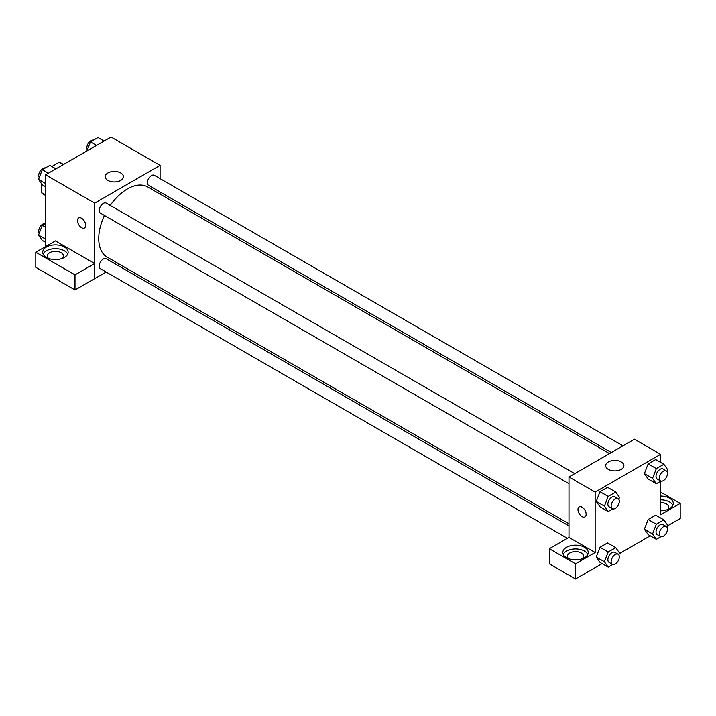 <?xml version="1.0" encoding="UTF-8"?>
<svg xmlns="http://www.w3.org/2000/svg" width="716" height="716" viewBox="0 0 716 716"><rect width="100%" height="100%" fill="white"/><g stroke="black" fill="none" stroke-linecap="round" stroke-linejoin="round"><path stroke-width="1.07" d="M51.847 166.497L59.043 162.335A17.909 10.337 120 0 1 61.111 163.078L63.527 164.474M45.609 195.038L41.528 192.676A17.909 10.337 120 0 0 43.202 194.099L45.609 195.495M41.528 192.676L41.528 183.717M63.124 164.698L59.043 162.335M45.609 246.572L45.609 174.811L111.034 137.042L160.098 165.369L160.098 178.633M160.098 191.986L160.098 194.117M107.874 172.986A9.093 5.254 180 0 1 117.791 171.849A9.093 5.254 180 0 1 123.403 176.7A9.093 5.254 180 0 1 114.309 181.954A9.093 5.254 180 0 1 105.207 176.7A9.093 5.254 180 0 1 107.874 172.986M106.165 272.053L94.682 278.685L94.682 203.138L45.609 174.811M94.682 203.138L160.098 165.369M78.706 217.959A5.782 3.338 -120 0 0 77.82 222.595A5.782 3.338 -120 0 0 81.597 227.688A5.782 3.338 60 0 1 77.82 222.595A5.782 3.338 60 0 1 78.706 217.959A5.782 3.338 60 0 1 84.488 221.298A5.782 3.338 60 0 1 84.488 227.974A5.782 3.338 60 0 1 81.597 227.688A5.782 3.338 -120 0 0 84.488 227.974M94.628 263.542L55.427 240.907L35.8 252.247L75.001 274.872L94.628 263.542L94.682 278.685M46.433 247.047A12.718 7.348 180 0 1 60.296 245.454A12.718 7.348 180 0 1 68.145 252.247A12.718 7.348 180 0 1 55.427 259.586A12.718 7.348 180 0 1 42.709 252.247A12.718 7.348 180 0 1 46.433 247.047M67.716 254.135A12.718 7.348 0 0 0 58.73 248.926A12.718 7.348 0 0 0 46.433 250.824A12.718 7.348 0 0 0 43.13 254.135M48.437 258.378A8.1 4.672 180 0 1 47.328 256.024A8.1 4.672 180 0 1 52.331 251.701A8.1 4.672 180 0 1 61.146 252.712A8.1 4.672 180 0 1 63.518 256.024A8.1 4.672 180 0 1 62.417 258.378M75.001 274.872L75.001 289.98L94.628 278.649M35.8 252.247L35.8 267.354L75.001 289.98M119.581 264.311L117.737 265.376M574.769 473.643L106.21 203.12A5.782 3.338 120 0 0 100.428 206.459A5.782 3.338 120 0 0 100.428 213.135L568.987 483.658M568.987 525.902L106.21 258.718A5.782 3.338 120 0 0 101.753 260.266A5.782 3.338 120 0 0 99.229 266.084A5.782 3.338 120 0 0 100.428 268.733L567.332 538.298M622.92 445.835L154.352 175.322A5.782 3.338 120 0 0 149.904 176.87A5.782 3.338 120 0 0 147.38 182.687A5.782 3.338 120 0 0 148.57 185.337L611.348 452.512M609.504 453.577L147.648 186.93A40.526 23.395 120 0 0 110.228 205.438M104.447 215.453A40.526 23.395 120 0 0 98.736 238.571A40.526 23.395 120 0 0 107.132 257.125L568.987 523.772M568.987 537.412L549.306 548.716L575.53 563.85L595.148 552.519L568.987 537.412L568.987 476.981L634.403 439.203L660.573 454.311L660.573 462.339M549.306 548.716L549.306 563.823L575.53 578.958L602.102 563.617M619.259 553.71L650.253 535.819M667.402 525.911L680.2 518.527L680.2 503.42L660.573 514.75L660.573 481.286M660.573 502.525A8.1 4.672 180 0 1 666.301 503.894A8.1 4.672 180 0 1 668.672 507.197A8.1 4.672 180 0 1 667.563 509.559M672.87 505.308A12.718 7.348 0 0 0 660.573 499.849M660.573 496.072A12.718 7.348 180 0 1 673.291 503.42A12.718 7.348 180 0 1 660.573 510.759M568.54 558.659A8.1 4.672 180 0 1 567.43 556.296A8.1 4.672 180 0 1 575.53 551.624A8.1 4.672 180 0 1 583.621 556.296A8.1 4.672 180 0 1 582.511 558.659M587.818 554.408A12.718 7.348 0 0 0 578.832 549.208A12.718 7.348 0 0 0 566.526 551.105A12.718 7.348 0 0 0 563.232 554.408M566.526 547.328A12.718 7.348 180 0 1 580.399 545.735A12.718 7.348 180 0 1 588.248 552.519A12.718 7.348 180 0 1 575.53 559.867A12.718 7.348 180 0 1 562.803 552.519A12.718 7.348 180 0 1 566.526 547.328M575.53 563.85L575.53 578.958M660.573 492.089L680.2 503.42M660.931 536.678L656.339 539.327L652.562 533.957L656.339 524.219L648.159 519.494L655.713 515.135L648.159 519.494L644.382 529.231L648.159 534.61L644.373 529.24M660.931 481.071L656.339 483.73L648.159 479.004L644.373 473.643M656.339 483.73L652.562 478.351L656.339 468.622L648.159 463.896L655.713 459.538L648.159 463.896L644.382 473.634L648.159 479.004M612.78 508.87L608.188 511.528L600.008 506.803L596.222 501.442M608.188 511.528L604.411 506.158L608.188 496.421L600.008 491.695L607.562 487.336L600.008 491.695L596.231 501.433L600.008 506.803M612.78 564.477L608.188 567.126L604.411 561.756L608.188 552.018L600.008 547.293L607.562 542.934L600.008 547.293L596.231 557.03L600.008 562.409L596.222 557.039M595.148 552.519L595.148 492.089L660.573 454.311M621.211 461.936A9.093 5.254 180 0 1 623.878 465.642A9.093 5.254 180 0 1 614.775 470.895A9.093 5.254 180 0 1 605.682 465.642A9.093 5.254 180 0 1 611.294 460.791A9.093 5.254 180 0 1 621.211 461.936M595.148 492.089L568.987 476.981M579.181 506.901A5.782 3.338 -120 0 0 578.295 511.537A5.782 3.338 -120 0 0 582.072 516.63A5.782 3.338 60 0 1 578.286 511.537A5.782 3.338 60 0 1 579.172 506.91A5.782 3.338 60 0 1 584.963 510.248A5.782 3.338 60 0 1 584.963 516.925A5.782 3.338 60 0 1 582.072 516.639A5.782 3.338 -120 0 0 584.963 516.916M608.188 496.421L615.742 492.053L619.519 497.432L618.794 499.303M618.132 498.676L614.856 496.788A5.782 3.338 120 0 0 610.399 498.336A5.782 3.338 120 0 0 607.875 504.153A5.782 3.338 120 0 0 609.074 506.803L612.341 508.691A5.782 3.338 120 0 0 618.132 505.353A5.782 3.338 120 0 0 618.132 498.676A5.782 3.338 120 0 0 613.675 500.224A5.782 3.338 120 0 0 611.151 506.042A5.782 3.338 120 0 0 612.341 508.691M604.411 506.158L596.231 501.433M615.742 492.053L607.562 487.336M656.339 468.622L663.893 464.254L667.67 469.633L666.945 471.504M666.274 470.877L663.007 468.989A5.782 3.338 120 0 0 658.55 470.537A5.782 3.338 120 0 0 656.026 476.355A5.782 3.338 120 0 0 657.225 479.004L660.492 480.892A5.782 3.338 120 0 0 666.274 477.554A5.782 3.338 120 0 0 666.274 470.877A5.782 3.338 120 0 0 661.826 472.426A5.782 3.338 120 0 0 659.302 478.243A5.782 3.338 120 0 0 660.492 480.892M652.562 478.351L644.382 473.634M663.893 464.254L655.713 459.538M608.188 552.018L615.742 547.659L619.519 553.029L618.794 554.9M618.132 554.274L614.856 552.385A5.782 3.338 120 0 0 610.399 553.933A5.782 3.338 120 0 0 607.875 559.751A5.782 3.338 120 0 0 609.074 562.4L612.341 564.289A5.782 3.338 120 0 0 618.132 560.95A5.782 3.338 120 0 0 618.132 554.274A5.782 3.338 120 0 0 613.675 555.822A5.782 3.338 120 0 0 611.151 561.639A5.782 3.338 120 0 0 612.341 564.289M608.188 567.126L600.008 562.409M604.411 561.756L596.231 557.03M615.742 547.659L607.562 542.934M656.339 524.219L663.893 519.861L667.67 525.231L666.945 527.101M666.274 526.475L663.007 524.586A5.782 3.338 120 0 0 658.55 526.135A5.782 3.338 120 0 0 656.026 531.952A5.782 3.338 120 0 0 657.225 534.601L660.492 536.49A5.782 3.338 120 0 0 666.274 533.152A5.782 3.338 120 0 0 666.274 526.475A5.782 3.338 120 0 0 661.826 528.023A5.782 3.338 120 0 0 659.302 533.841A5.782 3.338 120 0 0 660.492 536.49M656.339 539.327L648.159 534.61M652.562 533.957L644.382 529.231M663.893 519.861L655.713 515.135M45.609 186.724L42.298 184.809L38.521 179.439L42.298 169.701L49.852 165.342L55.929 168.851M45.609 183.538L38.521 179.439M48.375 173.218L42.298 169.701M45.251 167.992A5.782 3.338 120 0 0 40.973 170.023A5.782 3.338 120 0 0 38.709 175.545A5.782 3.338 120 0 0 39.246 177.568M86.931 150.96L90.44 141.902L98.002 137.544L104.08 141.052M96.526 145.42L90.44 141.902M93.402 140.193A5.782 3.338 120 0 0 89.124 142.224A5.782 3.338 120 0 0 86.86 147.747A5.782 3.338 120 0 0 87.388 149.769M45.609 242.33L42.298 240.415L38.521 235.036L42.298 225.298L45.609 223.383M45.609 239.135L38.521 235.036M45.609 227.223L42.298 225.298M45.251 223.598A5.782 3.338 120 0 0 40.973 225.621A5.782 3.338 120 0 0 38.709 231.152A5.782 3.338 120 0 0 39.246 233.165"/></g></svg>
